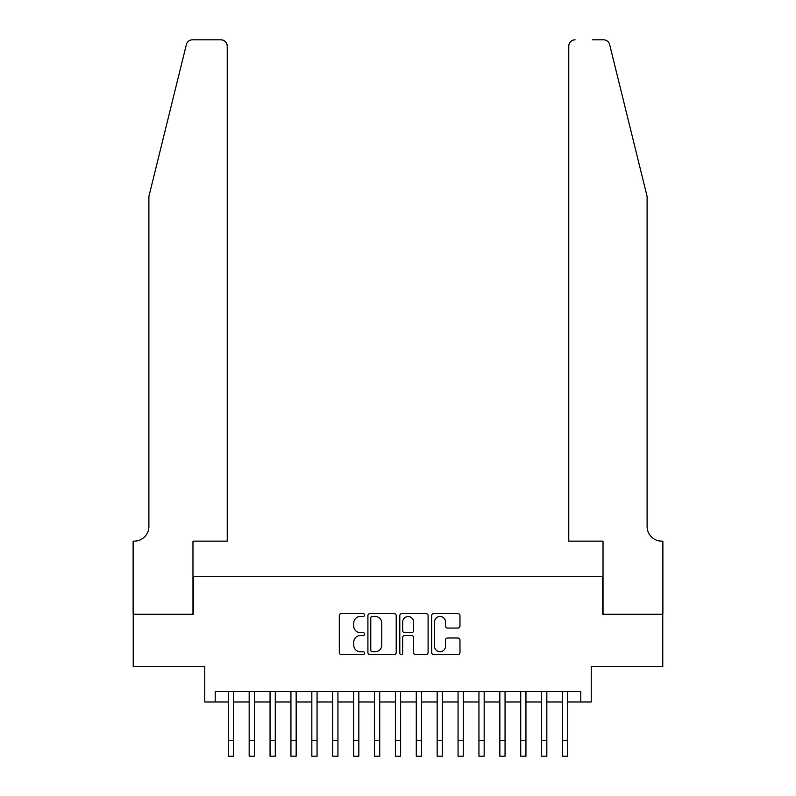 <?xml version="1.0" encoding="UTF-8"?>
<svg xmlns="http://www.w3.org/2000/svg" width="796" height="796" viewBox="0 0 796 796"><rect width="100%" height="100%" fill="white"/><g stroke="black" fill="none" stroke-linecap="round" stroke-linejoin="round"><path stroke-width="1.19" d="M364.578 615.029A1.433 1.433 0 0 0 363.145 613.597L341.355 613.597A2.05 2.05 0 0 0 339.305 615.646L339.305 652.551A2.05 2.05 0 0 0 341.355 654.611L363.145 654.611A1.433 1.433 0 0 0 364.578 653.168A1.433 1.433 0 0 0 363.145 651.735L360.319 651.735A6.557 6.557 0 0 1 353.762 645.178L353.762 642.103A6.557 6.557 0 0 1 360.319 635.536L363.145 635.536A1.433 1.433 0 0 0 364.578 634.104A1.433 1.433 0 0 0 363.145 632.671L360.319 632.671A6.557 6.557 0 0 1 353.762 626.104L353.762 623.029A6.557 6.557 0 0 1 360.319 616.472L363.145 616.472A1.433 1.433 0 0 0 364.578 615.029M457.919 628.054A2.05 2.05 0 0 0 459.979 626.004L459.979 615.646A2.05 2.05 0 0 0 457.919 613.597L433.73 613.597A2.05 2.05 0 0 0 431.681 615.646L431.681 652.551A2.05 2.05 0 0 0 433.73 654.611L457.919 654.611A2.05 2.05 0 0 0 459.979 652.551L459.979 640.044A2.05 2.05 0 0 0 457.919 637.994L447.571 637.994A2.05 2.05 0 0 0 445.521 640.044L445.521 646.252A5.482 5.482 0 0 1 440.039 651.735A5.482 5.482 0 0 1 434.546 646.252L434.546 621.955A5.482 5.482 0 0 1 440.039 616.472A5.482 5.482 0 0 1 445.521 621.955L445.521 626.004A2.05 2.05 0 0 0 447.571 628.054L457.919 628.054M215.219 701.992L215.219 691.545L580.782 691.545L580.782 701.992L591.229 701.992L591.229 666.481L662.769 666.481L662.769 614.253L602.711 614.253L602.711 576.652L193.289 576.652L193.289 614.253L133.231 614.253L133.231 666.481L204.771 666.481L204.771 701.992L228.273 701.992M396.209 615.646A2.05 2.05 0 0 0 394.159 613.597L369.961 613.597A2.05 2.05 0 0 0 367.911 615.646L367.911 652.551A2.05 2.05 0 0 0 369.961 654.611L394.159 654.611A2.05 2.05 0 0 0 396.209 652.551L396.209 615.646M401.841 613.597L426.039 613.597A2.05 2.05 0 0 1 428.089 615.646L428.089 652.551A2.05 2.05 0 0 1 426.039 654.611L415.681 654.611A2.05 2.05 0 0 1 413.631 652.551L413.631 637.586A2.05 2.05 0 0 0 411.582 635.536L404.716 635.536A2.05 2.05 0 0 0 402.667 637.586L402.667 653.168A1.433 1.433 0 0 1 401.234 654.611A1.433 1.433 0 0 1 399.791 653.168L399.791 615.646A2.05 2.05 0 0 1 401.841 613.597M233.497 701.992L249.168 701.992M254.382 701.992L270.053 701.992M275.277 701.992L290.938 701.992M296.162 701.992L311.833 701.992M317.057 701.992L332.718 701.992M337.942 701.992L353.613 701.992M358.837 701.992L374.498 701.992M379.722 701.992L395.393 701.992M400.607 701.992L416.278 701.992M421.502 701.992L437.163 701.992M442.387 701.992L458.058 701.992M463.282 701.992L478.943 701.992M484.167 701.992L499.838 701.992M505.062 701.992L520.723 701.992M525.947 701.992L541.618 701.992M546.832 701.992L562.503 701.992M567.727 701.992L580.782 701.992M372.22 616.472A1.433 1.433 0 0 0 370.777 617.905L370.777 650.302A1.433 1.433 0 0 0 372.22 651.735L375.185 651.735A6.557 6.557 0 0 0 381.752 645.178L381.752 623.029A6.557 6.557 0 0 0 375.185 616.472L372.22 616.472M413.631 622.054A5.482 5.482 0 0 0 408.149 616.572A5.482 5.482 0 0 0 402.667 622.054L402.667 630.611A2.05 2.05 0 0 0 404.716 632.671L411.582 632.671A2.05 2.05 0 0 0 413.631 630.611L413.631 622.054M228.273 740.529L233.497 740.529L233.497 756.2L228.273 756.2L228.273 691.545M233.497 740.529L233.497 691.545M186.364 44.566C187.956 41.133 187.956 41.133 186.364 44.566L148.892 196.473L148.892 526.524A14.627 14.627 0 0 1 134.275 541.141L133.121 541.141L133.121 614.253L192.97 614.253L192.97 541.141L227.228 541.141L227.228 46.069A6.268 6.268 0 0 0 220.96 39.8L192.453 39.8A6.268 6.268 0 0 0 186.364 44.566M203.627 39.8L220.96 39.8C224.741 40.198 226.83 42.288 227.228 46.069L227.228 541.141M148.892 526.524A14.627 14.627 0 0 1 134.275 541.141M635.616 149.897L609.637 44.566C608.044 41.133 608.044 41.133 609.637 44.566C608.044 41.133 608.044 41.133 609.637 44.566L647.108 196.473L647.108 526.524A14.627 14.627 0 0 0 661.725 541.141L662.879 541.141L662.879 614.253L603.03 614.253L603.03 541.141L568.772 541.141L568.772 46.069L568.772 541.141M592.373 39.8L603.547 39.8A6.268 6.268 0 0 1 609.637 44.566M575.04 39.8A6.268 6.268 0 0 0 568.772 46.069C569.17 42.288 571.259 40.198 575.04 39.8M647.108 526.524A14.627 14.627 0 0 0 661.725 541.141M249.168 740.529L254.382 740.529L254.382 756.2L249.168 756.2L249.168 691.545M254.382 740.529L254.382 691.545M270.053 740.529L275.277 740.529L275.277 756.2L270.053 756.2L270.053 691.545M275.277 740.529L275.277 691.545M290.938 740.529L296.162 740.529L296.162 756.2L290.938 756.2L290.938 691.545M296.162 740.529L296.162 691.545M311.833 740.529L317.057 740.529L317.057 756.2L311.833 756.2L311.833 691.545M317.057 740.529L317.057 691.545M332.718 740.529L337.942 740.529L337.942 756.2L332.718 756.2L332.718 691.545M337.942 740.529L337.942 691.545M353.613 740.529L358.837 740.529L358.837 756.2L353.613 756.2L353.613 691.545M358.837 740.529L358.837 691.545M374.498 740.529L379.722 740.529L379.722 756.2L374.498 756.2L374.498 691.545M379.722 740.529L379.722 691.545M395.393 740.529L400.607 740.529L400.607 756.2L395.393 756.2L395.393 691.545M400.607 740.529L400.607 691.545M416.278 740.529L421.502 740.529L421.502 756.2L416.278 756.2L416.278 691.545M421.502 740.529L421.502 691.545M437.163 740.529L442.387 740.529L442.387 756.2L437.163 756.2L437.163 691.545M442.387 740.529L442.387 691.545M458.058 740.529L463.282 740.529L463.282 756.2L458.058 756.2L458.058 691.545M463.282 740.529L463.282 691.545M478.943 740.529L484.167 740.529L484.167 756.2L478.943 756.2L478.943 691.545M484.167 740.529L484.167 691.545M499.838 740.529L505.062 740.529L505.062 756.2L499.838 756.2L499.838 691.545M505.062 740.529L505.062 691.545M520.723 740.529L525.947 740.529L525.947 756.2L520.723 756.2L520.723 691.545M525.947 740.529L525.947 691.545M541.618 740.529L546.832 740.529L546.832 756.2L541.618 756.2L541.618 691.545M546.832 740.529L546.832 691.545M562.503 740.529L567.727 740.529L567.727 756.2L562.503 756.2L562.503 691.545M567.727 740.529L567.727 691.545"/></g></svg>
